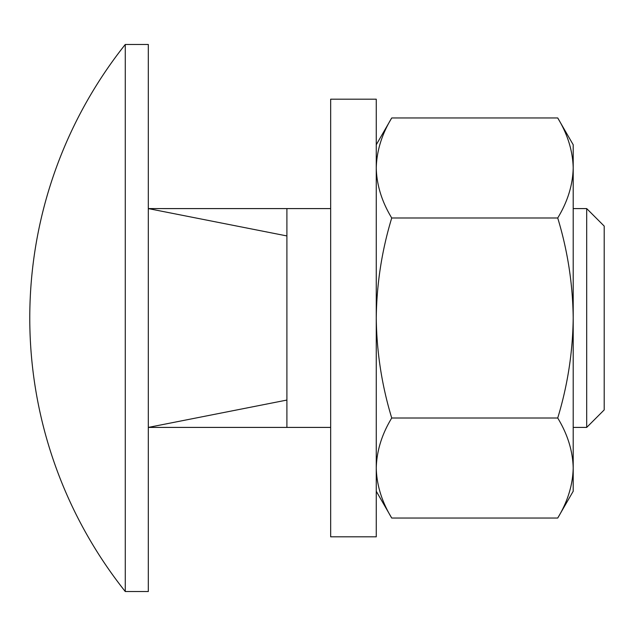 <?xml version="1.0" encoding="UTF-8"?>
<svg xmlns="http://www.w3.org/2000/svg" width="636" height="636" viewBox="0 0 636 636"><rect width="100%" height="100%" fill="white"/><g stroke="black" fill="none" stroke-linecap="round" stroke-linejoin="round"><path stroke-width="0.95" d="M125.276 591.536A439.476 439.476 0 0 1 125.276 44.464L125.276 591.536L148.307 591.536L148.307 44.464L125.276 44.464M586.694 208.584L604.2 226.09L604.2 409.91L586.694 427.416L586.694 208.584L573.203 208.584M330.664 208.584L148.307 208.584L286.9 235.94L286.9 400.06L148.307 427.416L286.9 427.416L286.9 400.06M586.694 427.416L573.203 427.416M330.664 427.416L286.9 427.416M286.9 235.94L286.9 208.584M557.724 217.981C567.63 201.676 572.79 185.004 573.203 167.968C572.79 150.931 567.63 134.268 557.724 117.962L573.203 144.762L573.203 491.238L557.724 518.038L391.728 518.038C381.823 501.732 376.671 485.069 376.258 468.032C376.671 450.996 381.823 434.324 391.728 418.019C381.823 385.416 376.671 352.074 376.258 318C376.671 283.926 381.823 250.584 391.728 217.981L557.724 217.981C567.63 250.584 572.79 283.926 573.203 318C572.79 352.074 567.63 385.416 557.724 418.019C567.63 434.324 572.79 450.996 573.203 468.032C572.79 485.069 567.63 501.732 557.724 518.038M557.724 418.019L391.728 418.019M557.724 117.962L391.728 117.962C381.823 134.268 376.671 150.931 376.258 167.968C376.671 185.004 381.823 201.676 391.728 217.981M376.258 167.968C376.671 150.931 381.823 134.268 391.728 117.962L376.258 144.762M376.258 318L376.258 99.176L330.664 99.176L330.664 536.824L376.258 536.824L376.258 318M376.258 491.238L391.728 518.038"/></g></svg>
